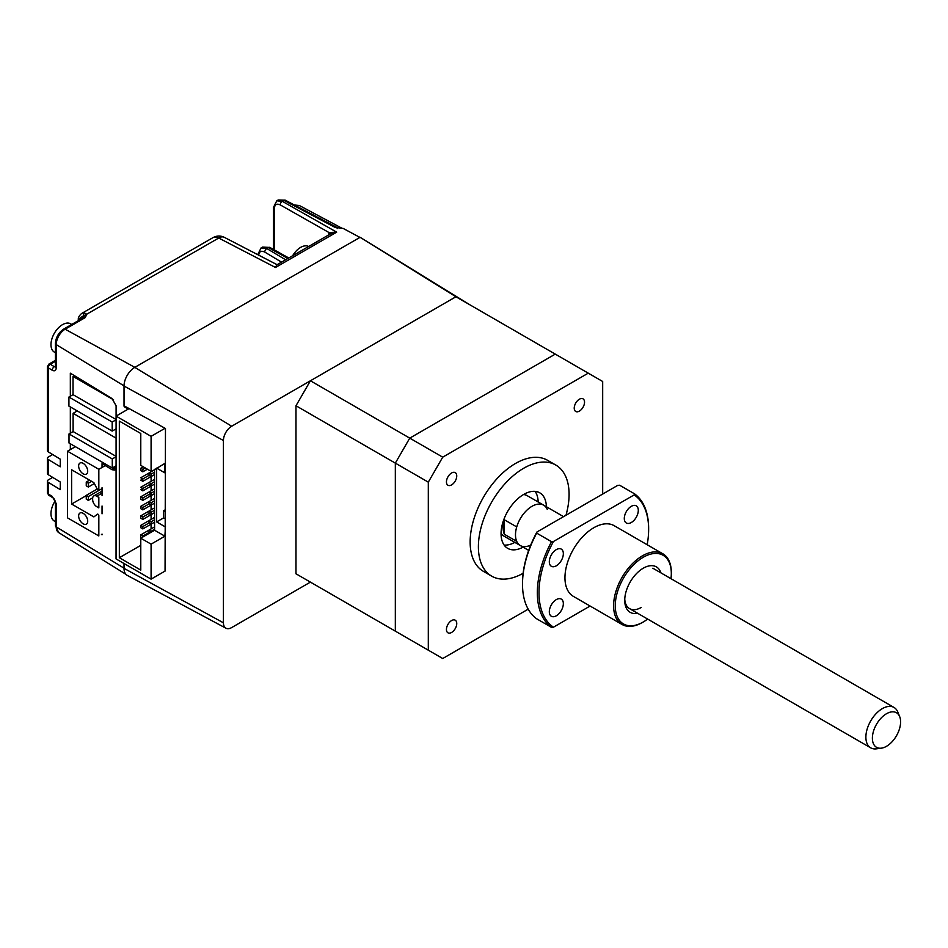 <?xml version="1.0" encoding="UTF-8"?>
<svg xmlns="http://www.w3.org/2000/svg" width="948" height="948" viewBox="0 0 948 948"><rect width="100%" height="100%" fill="white"/><g stroke="black" fill="none" stroke-linecap="round" stroke-linejoin="round"><path stroke-width="1.42" d="M112.279 458.927L112.279 467.992L69.003 443L69.003 433.935L112.279 458.927L116.047 456.758M116.047 438.106L73.115 413.328L73.115 431.553L69.003 433.935M112.279 467.992L116.047 465.824M127.589 408.73L127.589 407.747M113.606 399.855L73.032 376.439L73.032 394.664L116.047 419.502M73.032 376.439L74.394 375.645M116.047 419.81L112.196 422.038L112.196 431.103L68.92 406.111L68.92 397.046L73.032 394.664M116.047 428.887L112.196 431.103M112.196 422.038L68.92 397.046M71.621 504.052L93.888 516.909L97.383 514.219A1.161 0.675 60 0 1 98.829 515.676L98.829 535.94L67.498 517.857L67.498 451.212L98.829 469.307L98.829 489.583A1.161 0.675 60 0 1 97.383 489.358L93.888 482.639L71.621 469.781L71.621 504.052L86.256 495.603M83.163 513.33A6.411 3.697 60 0 1 87.358 518.983A6.411 3.697 60 0 1 86.375 524.125A6.411 3.697 60 0 1 83.163 523.806A6.411 3.697 60 0 1 78.98 518.153A6.411 3.697 60 0 1 79.964 513.022A6.411 3.697 60 0 1 83.163 513.33M83.163 463.359A6.411 3.697 60 0 1 87.358 469.011A6.411 3.697 60 0 1 86.375 474.142A6.411 3.697 60 0 1 83.163 473.822A6.411 3.697 60 0 1 78.98 468.182A6.411 3.697 60 0 1 79.964 463.039A6.411 3.697 60 0 1 83.163 463.359M67.498 451.212L75.366 446.686M98.829 469.307L105.264 465.587M96.767 496.195L98.829 497.392L98.829 507.867L96.767 506.67A5.83 3.365 -120 0 1 92.643 499.537L92.643 498.577A5.83 3.365 60 0 1 93.852 495.911A5.83 3.365 60 0 1 96.767 496.195L102.04 493.15M88.318 487.035L88.318 483.231L86.256 482.034L86.256 485.85L88.318 487.035L94.362 483.551M86.256 482.034L89.562 480.138M88.318 483.231L91.612 481.323M88.318 496.562L86.256 495.366L86.256 499.169L88.318 500.366L88.318 496.562L102.04 488.635M92.703 497.83L88.318 500.366M86.256 495.366L97.217 489.038M165.473 472.542L164.893 472.874L164.893 463.359L151.088 471.808M142.84 481.323L142.84 478.941L140.778 480.138L142.84 481.323L154.583 474.545L151.088 476.56L151.088 481.323M142.84 490.851L142.84 488.469L140.778 489.654L142.84 490.851L154.583 484.061L151.088 486.087L151.088 490.839M154.583 488.824L140.778 496.799L142.84 497.984L142.84 500.366L154.583 493.576L151.088 495.603L151.088 500.366M154.583 498.34L140.778 506.315L142.84 507.5L142.84 509.882L154.583 503.104L151.088 505.13L151.088 509.882M154.583 507.867L140.778 515.831L142.84 517.027L142.84 519.409L154.583 512.619L151.088 514.646L151.088 519.409M154.583 517.383L140.778 525.358L142.84 526.543L142.84 528.925L154.583 522.147L151.088 524.161L151.088 528.925M129.094 408.576L116.047 416.113L151.088 436.341L151.088 471.334L140.778 465.373L140.778 433.485L119.341 421.113L119.341 557.72L140.778 545.349M141.608 537.729L140.778 537.255L140.778 534.873L142.84 536.07L149.026 532.492L149.843 532.966M142.84 537.018L142.84 536.07M154.583 526.898L140.778 534.873M149.026 532.492L149.026 530.11L151.088 531.307L154.583 529.28L151.088 531.307L151.088 532.255M142.84 526.543L149.026 522.976L151.088 524.161L151.088 521.779L154.583 519.765M142.84 528.925L140.778 527.74L140.778 525.358M142.84 517.027L149.026 513.461L151.088 514.646L151.088 512.264L154.583 510.237M142.84 519.409L140.778 518.212L140.778 515.831M149.026 522.976L149.026 520.594L151.088 521.779M142.84 507.5L149.026 503.933L151.088 505.13L151.088 502.748L154.583 500.722M142.84 509.882L140.778 508.697L140.778 506.315M149.026 513.461L149.026 511.079L151.088 512.264M142.84 497.984L154.583 491.206M142.84 500.366L140.778 499.169L140.778 496.799M149.026 503.933L149.026 501.551L151.088 502.748M154.583 479.297L140.778 487.272L142.84 488.469L154.583 481.679M149.026 492.036L151.088 493.221L151.088 495.603L149.026 494.418M154.583 469.781L140.778 477.756L142.84 478.941L149.026 475.375L151.088 476.56L151.088 474.19L154.583 472.163M149.026 482.52L151.088 483.705L151.088 486.087L149.026 484.89M147.378 469.189L142.84 471.808L142.84 469.426L145.317 467.992M142.84 471.808L140.778 470.611L140.778 468.241L142.84 469.426M143.255 466.807L140.778 468.241M149.026 475.375L149.026 472.993L151.088 474.19M119.341 557.72L140.778 570.104L140.778 538.203L151.088 544.152L164.893 536.189L165.473 526.33M151.088 436.341L165.059 428.283M70.33 396.228L70.33 373.18L112.077 398.575L116.094 405.78L116.047 558.917L151.088 579.145L165.473 570.838M165.473 518.971L163.601 517.892L163.601 510.747L165.473 511.825M164.893 472.874L156.645 468.111L156.645 521.898L163.601 517.892M165.473 509.669L163.601 510.747M156.645 521.898L164.893 526.661M154.583 469.307L154.583 530.228L164.893 536.189M151.088 544.152L151.088 579.145M140.778 538.203L154.583 530.228M73.115 413.328L77.262 410.934M116.047 456.344L73.115 431.553M223.432 440.512A11.66 6.731 -60 0 1 231.679 426.233L455.929 296.76L360.098 237.296L134.806 367.374A15.251 8.805 120 0 0 124.022 386.037L223.432 440.512L223.432 622.812L124.022 568.35L124.022 563.515M470.35 305.09L360.098 237.296M602.679 494.062L602.679 381.487L455.929 296.76L310.411 380.776L295.977 405.756L295.977 573.789L310.411 582.119L231.679 627.576A11.66 6.731 -60 0 1 225.956 628.216A11.66 6.731 -60 0 1 223.432 622.812M225.956 628.216L127.316 575.412A15.251 8.805 -60 0 1 124.022 568.35M124.022 386.037L124.022 405.791L165.473 428.508L165.059 571.075M310.411 380.776L409.749 438.13L395.328 463.122L395.328 631.143L442.728 658.516L528.19 609.173M295.977 405.756L395.328 463.122L409.749 438.13L555.267 354.114L409.749 438.13L442.728 457.161L428.306 482.153L428.306 650.186L442.728 658.516M295.977 573.789L428.306 650.186M310.411 582.119L409.749 639.473L395.328 631.143L395.328 463.122L428.306 482.153M451.592 472.993A7.288 4.207 -60 0 1 455.241 472.637A7.288 4.207 -60 0 1 456.355 478.467A7.288 4.207 -60 0 1 451.592 484.89A7.288 4.207 -60 0 1 447.954 485.258A7.288 4.207 -60 0 1 446.84 479.415A7.288 4.207 -60 0 1 451.592 472.993M523.118 573.303A64.132 37.019 -60 0 1 491.668 576.135A64.132 37.019 -60 0 1 481.845 524.742A64.132 37.019 -60 0 1 523.734 468.229A64.132 37.019 -60 0 1 555.801 465.053A64.132 37.019 -60 0 1 565.98 515.25M491.668 576.135L483.433 571.371A64.132 37.019 -60 0 1 473.597 519.978A64.132 37.019 -60 0 1 515.487 463.477A64.132 37.019 -60 0 1 547.553 460.301L555.801 465.053M546.392 506.753A32.066 18.51 120 0 0 539.768 492.83A32.066 18.51 120 0 0 523.734 494.418A32.066 18.51 120 0 0 502.784 522.668A32.066 18.51 120 0 0 507.701 548.359A32.066 18.51 120 0 0 523.083 547.138M535.11 491.384A32.066 18.51 -60 0 1 538.156 501.99M547.233 509.313A23.321 13.462 120 0 0 543.642 505.154A23.321 13.462 120 0 0 531.982 506.315A23.321 13.462 120 0 0 516.731 526.922L504.36 519.788A23.321 13.462 120 0 0 504.36 534.257L516.731 541.391A23.321 13.462 120 0 0 520.322 545.55A23.321 13.462 120 0 0 530.738 545.053M501.065 533.38A23.321 13.462 120 0 0 503.826 536.035L520.322 545.55A23.321 13.462 -60 0 1 515.487 534.873A23.321 13.462 -60 0 1 525.666 511.41A23.321 13.462 -60 0 1 543.642 505.154L527.147 495.638A23.321 13.462 120 0 0 523.474 494.572M451.592 620.549A7.288 4.207 -60 0 1 455.241 620.193A7.288 4.207 -60 0 1 456.355 626.035A7.288 4.207 -60 0 1 451.592 632.458A7.288 4.207 -60 0 1 447.954 632.814A7.288 4.207 -60 0 1 446.84 626.972A7.288 4.207 -60 0 1 451.592 620.549M579.382 399.215A7.288 4.207 -60 0 1 583.032 398.859A7.288 4.207 -60 0 1 584.146 404.689A7.288 4.207 -60 0 1 579.382 411.112A7.288 4.207 -60 0 1 575.744 411.479A7.288 4.207 -60 0 1 574.618 405.637A7.288 4.207 -60 0 1 579.382 399.215M588.246 373.156L442.728 457.161M504.36 534.257L504.36 519.788M514.835 542.386A32.066 18.51 -60 0 1 504.123 545.053M297.02 206.391A2.915 1.801 -61.9 0 1 297.909 205.669A2.915 1.801 -61.9 0 1 299.39 205.538L299.39 205.538A2.915 1.801 -61.9 0 1 299.414 205.55L341.185 227.84M281.544 262.134L264.753 252.085A2.915 1.706 -59.1 0 1 266.85 248.542L261.091 247.926L262.56 247.073L268.462 247.606A2.915 1.659 -60.9 0 1 269.884 247.44L262.56 247.073M48.206 451.817L48.206 367.8A2.915 1.683 180 0 1 47.4 366.651L47.4 450.656A2.915 1.683 0 0 0 48.206 451.817L60.293 459.176L60.293 466.795L48.206 459.436A2.915 1.683 180 0 1 47.4 458.275L47.4 473.502A2.915 1.683 0 0 0 48.206 474.664L60.293 482.022L60.293 489.642L48.206 482.283A2.915 1.683 180 0 1 47.4 481.122A2.915 1.683 180 0 1 48.253 479.937L52.673 477.389M55.422 367.006L54.332 366.71A2.915 1.73 121.3 0 0 52.211 370.241L48.206 367.8A2.915 1.73 -58.7 0 1 50.315 364.269L55.434 361.318M78.494 320.554A2.915 1.683 180 0 1 78.34 320.021C77.961 317.924 79.051 315.755 81.611 313.492A11.66 6.731 60 0 1 84.692 313.03A2.915 2.145 99.6 0 0 83.317 316.857L84.028 317.13A2.915 2.311 -29.6 0 1 86.754 314.215L85.32 317.544L65.116 329.205L134.841 367.35L359.92 237.403L343.14 228.421L335.106 227.413C337.689 227.567 338.365 227.958 337.144 228.587M84.692 313.03L86.754 314.215L218.704 238.031A11.66 6.731 -62.6 0 1 224.285 237.32C220.552 235.507 216.819 235.59 213.087 237.581A11.66 6.731 -120 0 1 218.704 238.031L275.501 267.478L276.792 264.883L330.615 233.812L336.682 232.153L275.501 267.478M329.714 234.322A2.915 2.133 18.3 0 0 328.98 232.533L336.682 232.153L282.303 201.32L276.757 200.822L278.226 199.969L283.914 200.383A2.915 1.695 -62.2 0 1 285.324 200.218L278.226 199.969M231.679 426.233L134.806 367.374A15.156 8.745 -60 0 1 134.841 367.35M116.047 468.134L114.921 470.066L112.077 469.734L102.04 463.631L103.379 462.861M102.04 463.631L102.04 467.447M102.04 487.722L102.04 495.531M102.04 506.007L102.04 513.816M102.04 534.091L102.04 534.791L101.448 534.435M124.342 405.969L124.342 406.751M70.33 449.589L70.33 443.771M70.33 433.165L70.33 406.929M128.134 409.133L124.129 406.621L124.129 405.851M52.815 497.712L48.798 495.271A2.915 1.73 -58.7 0 1 48.206 493.944L52.211 496.385A2.915 1.73 121.3 0 0 52.815 497.712L52.815 497.712C53.941 498.174 54.818 499.75 55.434 502.428L55.434 525.749A2.915 1.683 0 0 0 56.228 526.91L124.022 568.16M47.4 458.275A2.915 1.683 180 0 1 48.253 457.09L52.673 454.53M308.633 246.504A16.317 9.421 120 0 0 303.467 246.16A16.317 9.421 120 0 0 292.624 255.747M55.15 500.959A16.317 9.421 120 0 0 51.334 510.131A16.317 9.421 120 0 0 54.368 521.092L55.434 521.708M71.752 324.453L70.685 323.837A16.317 9.421 120 0 0 65.365 323.41A16.317 9.421 120 0 0 51.334 341.15A16.317 9.421 120 0 0 54.368 352.111L55.434 352.727M881.462 748.15L876.485 748.837A23.321 13.462 -60 0 1 870.714 747.842A23.321 13.462 -60 0 1 865.88 737.165A23.321 13.462 -60 0 1 876.059 713.702A23.321 13.462 -60 0 1 894.023 707.457A23.321 13.462 -60 0 1 897.768 711.96L899.676 716.605A19.955 11.518 120 0 0 883.927 715.491A19.955 11.518 120 0 0 872.385 738.172A19.955 11.518 120 0 0 881.462 748.15A19.955 11.518 120 0 0 900.6 721.878A19.955 11.518 120 0 0 899.676 716.605M637.625 613.273A26.236 15.144 -60 0 1 624.732 600.321A26.236 15.144 -60 0 1 643.277 568.196L643.277 568.196A26.236 15.144 -60 0 1 660.946 572.888M643.277 557.246A39.638 22.882 120 0 0 615.252 605.796A39.638 22.882 120 0 0 643.277 621.983L642.46 622.457A40.811 23.558 -60 0 1 622.054 624.483A40.811 23.558 -60 0 1 615.797 591.777A40.811 23.558 -60 0 1 642.46 555.812A40.811 23.558 -60 0 1 662.853 553.798A40.811 23.558 -60 0 1 671.314 572.474L671.314 573.433A39.638 22.882 120 0 0 643.277 557.246M622.054 624.483L573.41 596.399A40.811 23.558 -60 0 1 567.153 563.693A40.811 23.558 -60 0 1 593.815 527.728A40.811 23.558 -60 0 1 614.221 525.713L662.853 553.798M631.297 522.514A9.907 5.724 120 0 0 637.767 513.78A9.907 5.724 120 0 0 636.25 505.841A9.907 5.724 120 0 0 631.297 506.327A9.907 5.724 120 0 0 624.827 515.06A9.907 5.724 120 0 0 626.344 523A9.907 5.724 120 0 0 631.297 522.514M556.334 565.802A9.907 5.724 120 0 0 562.804 557.069A9.907 5.724 120 0 0 561.287 549.117A9.907 5.724 120 0 0 556.334 549.615A9.907 5.724 120 0 0 549.852 558.348A9.907 5.724 120 0 0 551.369 566.288A9.907 5.724 120 0 0 556.334 565.802M556.334 615.773A9.907 5.724 120 0 0 562.804 607.04A9.907 5.724 120 0 0 561.287 599.1A9.907 5.724 120 0 0 556.334 599.598A9.907 5.724 120 0 0 549.852 608.332A9.907 5.724 120 0 0 551.369 616.271A9.907 5.724 120 0 0 556.334 615.773M553.442 541.521L551.511 541.687L536.675 533.12L536.959 531.994L617.693 485.388L619.625 485.222L634.473 493.79A78.696 45.433 -60 0 1 648.633 528.451L648.633 529.399A77.535 44.769 120 0 0 634.176 494.903L553.442 541.521A77.535 44.769 120 0 0 553.442 627.197L590.106 606.033M634.473 493.79L634.176 494.903M647.176 544.745A77.535 44.769 120 0 0 648.633 529.399M536.675 533.12A78.696 45.433 120 0 0 522.502 584.134A78.696 45.433 120 0 0 536.675 618.795L551.511 627.363L553.442 627.197M551.511 627.363A78.696 45.433 -60 0 1 551.511 541.687M522.502 584.134L522.502 583.186A77.535 44.769 -60 0 1 536.959 531.994M642.46 622.457L643.277 621.983A39.638 22.882 120 0 0 647.65 619.056M670.971 578.671A39.638 22.882 120 0 0 671.314 573.433M624.756 599.077A23.321 13.462 120 0 0 641.215 607.467M257.915 254.751A2.915 1.683 180 0 1 257.856 254.431L261.091 247.926M264.753 252.085C261.079 250.343 259.053 251.516 258.674 255.593M285.632 259.776L266.85 248.542L268.462 247.606L287.919 258.46M52.211 496.385L56.228 503.589L56.228 526.91A12.573 7.264 120 0 0 58.717 532.598L125.954 574.346M47.4 366.651L48.858 364.127A2.915 1.683 60 0 1 50.315 364.269L54.332 366.71L55.434 366.07M85.32 317.544A2.915 1.683 -120 0 0 83.922 317.426L63.717 329.086A2.915 1.683 60 0 1 65.116 329.205A12.573 7.264 120 0 0 56.228 344.61L56.228 367.931C55.979 370.656 54.64 371.426 52.211 370.241M79.194 321.206C79.348 318.054 80.722 316.608 83.317 316.857L83.317 317.781M328.683 234.559L328.98 232.533L280.252 204.898A2.915 1.754 -60.4 0 1 282.303 201.32L283.914 200.383L335.106 227.413M280.252 204.898C276.674 203.287 274.695 204.484 274.339 208.501A2.915 1.683 180 0 1 273.522 207.328L276.757 200.822M124.022 385.848L56.228 344.61A2.915 1.683 -0 0 1 55.434 343.449C55.861 337.322 58.634 332.535 63.717 329.086M56.228 367.931A2.915 1.683 180 0 1 55.434 366.769L55.707 366.9M112.077 469.734L116.047 467.447M48.206 474.664L48.206 459.436M48.798 495.271L47.4 492.782A2.915 1.683 0 0 0 48.206 493.944L48.206 482.283M56.228 503.589A2.915 1.683 180 0 1 55.434 502.428M274.339 208.501L274.339 249.928M102.04 491.183L93.852 495.911M294.342 204.981L299.39 205.538L341.185 227.852M288.761 257.974L269.884 247.44M78.34 320.649L78.34 320.021M81.611 313.492L213.087 237.581M277.1 264.705L224.285 237.32M337.547 227.781L285.324 200.218M48.858 364.127L55.434 360.323M55.434 343.449L55.434 366.769M55.434 525.749L58.717 532.598M47.4 492.782L47.4 481.122M273.522 207.328L273.522 249.466M870.714 747.842L629.555 608.616M528.688 550.385L520.322 545.55M894.023 707.457L652.876 568.231M563.539 516.648L543.642 505.154"/></g></svg>
